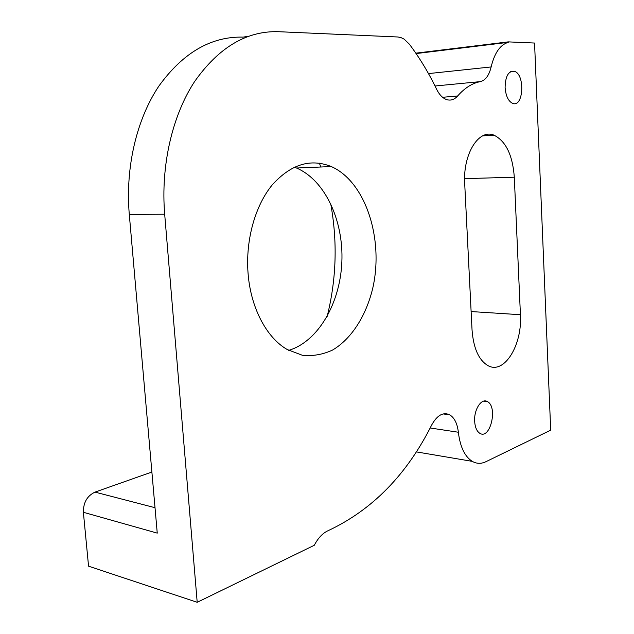 <?xml version="1.0" encoding="UTF-8"?>
<svg xmlns="http://www.w3.org/2000/svg" width="634" height="634" viewBox="0 0 634 634"><rect width="100%" height="100%" fill="white"/><g stroke="black" fill="none" stroke-linecap="round" stroke-linejoin="round"><path stroke-width="0.95" d="M435.003 86.002L480.342 81.62C485.509 80.312 489.099 75.422 491.136 66.942L428.465 73.599M415.825 53.161L508.262 41.876L508.286 42.343C500.266 44.649 494.552 52.852 491.136 66.942M508.286 42.343L416.102 53.573M430.145 427.99L458.358 432.237C457.344 423.599 454.475 417.798 449.752 414.842C443.214 411.807 437.214 415.151 431.754 424.867C406.83 474.692 372.317 509.942 328.222 530.618C322.785 533.051 318.141 537.933 314.298 545.272L197.198 602.3L88.554 566.178L83.379 512.288L157.248 533.123L129.288 214.403L164.681 214.213C160.664 165.704 172.21 115.824 194.503 81.699C218.698 47.368 246.705 30.701 278.524 31.7L397.851 36.986L400.902 37.557L404.096 39.11L409.342 44.15C419.66 57.9 428.719 72.878 436.509 89.069C439.227 94.569 442.532 98.048 446.407 99.522C450.576 100.901 454.332 99.712 457.669 95.964L442.603 97.295M458.358 432.237C460.125 446.859 464.762 456.567 472.267 461.362C476.657 463.842 481.214 463.953 485.937 461.695L550.7 430.153L534.557 43.041L508.262 41.876M155.013 507.699L94.997 492.111C87.175 495.836 83.308 502.556 83.379 512.288M94.997 492.111L151.883 472.037M327.16 316.453C336.456 279.095 337.621 241.443 330.663 203.498M320.796 167.004L319.385 163.176M480.342 81.62C472.275 83.157 464.714 87.936 457.669 95.964M474.66 421.38C473.82 409.596 481.491 397.843 487.348 401.584C498.11 406.576 490.367 439.972 479.867 433.339C476.831 431.397 475.096 427.411 474.66 421.38M505.1 87.508C505.377 76.191 508.46 70.786 514.356 71.285C525.324 74.178 523.565 107.883 512.676 103.39C508.333 101.297 505.813 96.003 505.1 87.508M197.198 602.3L164.681 214.213M514.301 177.195L520.427 314.718C522.432 344.975 504.22 374.94 487.903 365.588C478.733 360.088 473.439 348.209 472.045 329.965L464.714 183.765C462.741 154.014 478.924 128.425 494.044 135.201C505.908 141.2 512.66 155.195 514.301 177.195L464.611 178.653M248.013 272.628C245.572 239.803 255.209 205.638 272.176 184.985C290.752 164.317 310.47 158.175 331.313 166.568C365.866 181.847 383.99 239.406 372.729 288.319C366.064 315.898 351.482 338.897 332.533 350.071C322.769 354.588 312.705 356.324 302.355 355.27L287.297 349.564C266.581 337.827 250.462 307.53 248.013 272.628M248.314 36.328L243.163 37.113C211.177 36.328 183.099 52.622 158.936 85.994C136.675 119.144 125.215 167.431 129.288 214.403M294.334 167.162L296.514 168.018C325.21 180.254 343.668 220.838 341.861 261.977C340.165 303.115 318.339 341.441 288.724 350.364M520.427 314.718L471.117 311.556M443.134 413.923L449.752 414.842M472.267 461.362L416.221 451.868M487.348 401.584L483.734 401.132M514.356 71.285L510.624 71.666M331.313 166.568L296.514 168.018M494.044 135.201L482.64 135.866"/></g></svg>
